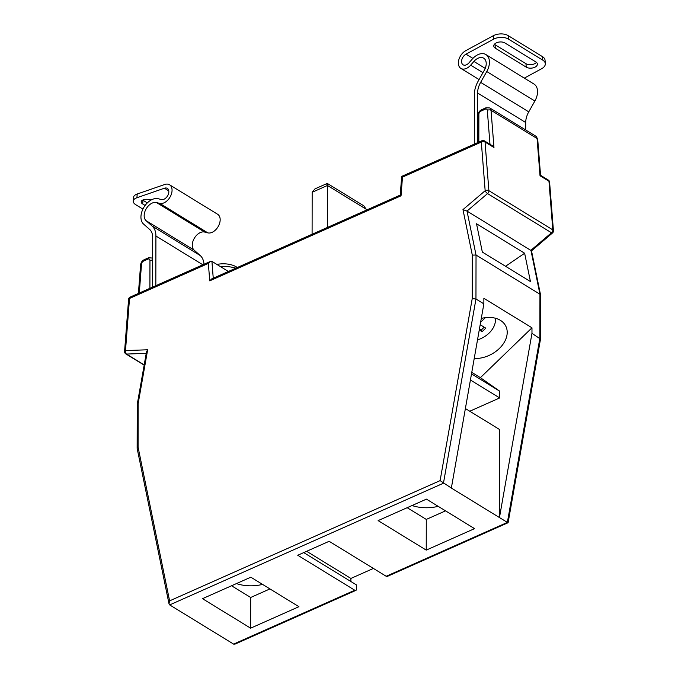 <?xml version="1.0" encoding="UTF-8"?>
<svg xmlns="http://www.w3.org/2000/svg" width="678" height="678" viewBox="0 0 678 678"><rect width="100%" height="100%" fill="white"/><g stroke="black" fill="none" stroke-linecap="round" stroke-linejoin="round"><path stroke-width="1.02" d="M124.574 351.535A2.644 1.246 4.4 0 1 124.574 351.441A2.644 2.644 0 0 0 125.828 353.899A2.644 1.712 -58.5 0 0 126.523 354.069A2.644 1.848 -92.1 0 1 125.498 350.585L147.651 349.78L138.151 403.647L137.227 404.419L137.142 448.378L169.008 603.818L169.686 604.912L233.605 644.1L235.046 644.1L355.865 590.394A2.644 1.466 66 0 0 356.509 589.029L356.518 584.961L303.727 552.595M481.287 318.423A26.467 18.73 -26.9 0 1 500.398 320.338A26.467 18.73 -26.9 0 1 505.729 325.999A26.467 18.73 -26.9 0 1 500.076 347.763A26.467 18.73 -26.9 0 1 474.219 358.518M465.388 408.546L499.618 429.538L499.466 517.56L531.967 333.356L540.51 339.042L508.11 522.696L387.265 576.436A2.644 1.466 -114 0 1 386.189 576.275L507.373 522.407C508.305 522.941 508.33 522.78 507.458 521.924M412.055 505.534A26.467 13.823 -179.9 0 0 438.158 506.322M138.151 403.647L138.075 447.149L169.602 600.869L440.107 480.626L472.227 298.617L472.303 255.106L476.032 255.03L539.951 294.218L539.874 338.203L507.373 522.407L451.353 488.058L483.863 303.854L483.872 298.312L531.976 327.813L480.397 377.663L471.769 372.366M470.422 380.002L499.678 397.944L499.686 391.172L471.507 373.892M472.303 255.106L462.972 209.612L467.015 211.078L531.501 250.792L540.569 294.998L540.51 339.042M482.329 252.055L476.524 223.748L524.636 253.25L530.442 281.548L482.329 252.055M472.227 298.617L475.956 299.006L483.863 303.854M531.967 333.356L531.976 327.813M210.434 261.411L208.358 263.411L129.515 298.464A2.644 1.466 66 0 1 130.159 297.1L210.434 261.411L211.926 261.386L228.376 271.48M350.89 581.512L350.89 578.444L373.409 568.435M250.623 628.175L298.93 606.7L250.826 577.198L202.51 598.674L250.623 628.175L250.674 597.479L269.937 588.919M426.437 499.135L378.121 520.611L426.233 550.112L474.549 528.637L426.437 499.135M233.605 644.1L354.789 590.233L297.744 555.257L329.144 541.298L386.189 576.275M440.107 480.626L451.353 488.058M235.834 268.166A25.145 13.128 -179.9 0 0 220.282 266.513M216.909 264.445A17.204 8.983 0.1 0 1 236.986 267.301L237.3 267.513M326.881 184.865C327.237 182.797 327.432 183.009 327.466 185.484L312.168 192.281L312.092 234.266M312.168 192.281L314.956 188.882L327.288 183.424L363.823 205.824L366.162 209.205L327.466 185.484L327.389 227.461M366.162 209.205L366.154 210.231M407.173 507.695L426.284 519.416L445.548 510.856M426.284 519.416L426.233 550.112M231.562 585.767L250.674 597.479M236.444 583.597A26.467 13.823 -179.9 0 0 262.547 584.385M480.397 377.663L499.686 391.172M469.769 411.232L499.678 397.944M505.542 266.284L524.636 253.25M137.227 404.419L146.507 351.84L147.651 349.78M354.789 590.233A2.644 1.466 66 0 0 355.865 590.394M138.075 447.149L137.142 448.378M548.332 180.068A2.644 1.712 121.5 0 1 548.96 181.229A2.644 1.509 175.5 0 1 549.587 182.111A2.644 2.644 0 0 0 548.332 180.068L540.552 175.297L537.713 139.405A2.644 1.509 175.5 0 0 537.078 138.524L491.033 110.294L493.974 147.516L485.041 142.041L488.889 190.671L552.799 229.867L548.96 181.229L540.027 175.755L537.078 138.524A5.297 3.432 -58.5 0 0 535.84 136.193L489.787 107.955A5.297 3.432 121.5 0 1 491.033 110.294A2.644 1.509 -4.5 0 0 487.312 110.328A2.644 1.712 -58.5 0 0 485.312 109.158L480.897 111.124A2.644 1.712 -58.5 0 0 478.88 114.268L478.829 142.1M169.602 600.869L169.008 603.818M531.51 250.86L552.511 232.969A2.644 0.907 49.6 0 1 551.477 232.766L530.933 250.275L539.951 294.218L540.569 294.998M462.972 209.612L485.16 190.713L481.321 142.075A2.644 1.509 -4.5 0 1 485.041 142.041A2.644 1.712 121.5 0 0 484.423 140.871A2.644 2.644 0 0 0 481.965 140.71L401.681 176.399L400.232 195.086L211.816 278.836L209.731 280.845L208.358 263.411M549.587 182.111L553.434 230.749A2.644 1.509 175.5 0 0 552.799 229.867A2.644 1.712 -58.5 0 1 551.477 232.766L487.567 193.577A2.644 1.712 -58.5 0 0 488.889 190.671A2.644 1.509 -4.5 0 0 485.16 190.713A2.644 0.907 49.6 0 0 487.567 193.577L467.015 211.078L476.032 255.03L475.956 299.006L443.454 483.211L169.686 604.912M400.91 195.425C399.995 194.874 400.037 195.01 401.037 195.806L209.731 280.845M402.351 176.738C401.435 176.195 401.478 176.322 402.478 177.127L401.037 195.806M484.423 140.871L492.211 145.651L493.974 147.516M306.634 551.299L350.89 578.444M474.286 144.126L474.371 94.454A21.171 13.721 121.5 0 1 478.193 81.114L484.312 70.292A10.585 6.865 -58.5 0 0 483.702 58.181A10.585 6.865 -58.5 0 0 473.914 61.444L470.676 65.147A10.594 6.865 121.5 0 1 460.879 68.41A10.594 6.865 121.5 0 1 458.362 62.961A10.594 6.865 121.5 0 1 465.735 50.689L493.253 35.748A10.585 6.017 -4.5 0 1 508.144 35.603L542.51 56.672A10.585 6.017 -4.5 0 1 545.044 60.189L545.315 63.664A10.585 6.017 175.5 0 0 542.781 60.147L542.51 56.672M508.144 35.603L508.424 39.078A10.585 6.017 175.5 0 0 493.525 39.214L466.006 54.164A6.365 4.127 -58.5 0 0 461.582 61.528A6.365 4.127 -58.5 0 0 463.099 64.8A6.365 4.127 -58.5 0 0 468.973 62.842L472.21 59.139A14.823 9.602 121.5 0 1 485.914 54.571A14.823 9.602 121.5 0 1 486.762 71.529L480.643 82.352A16.942 10.975 -58.5 0 0 477.592 93.022L477.507 142.694M485.914 54.571L534.018 84.072A14.823 9.602 121.5 0 1 534.874 101.03L528.755 111.853A16.942 10.975 -58.5 0 0 525.704 122.515L525.687 129.964M526.23 67.147L495.296 48.189A6.348 3.61 -4.5 0 1 493.779 46.079A6.348 3.61 -4.5 0 1 497.779 42.333A6.348 3.61 -4.5 0 1 504.924 42.96L535.849 61.927A6.348 3.61 -4.5 0 1 537.374 64.037A6.348 3.61 -4.5 0 1 533.374 67.783A6.348 3.61 -4.5 0 1 526.23 67.147L525.95 63.681L495.025 44.714A6.348 3.61 -4.5 0 1 494.423 44.282M508.424 39.078L542.781 60.147M545.315 63.664A10.585 6.017 175.5 0 1 541.637 68.715L524.314 78.123M536.451 62.359A6.348 3.61 -4.5 0 1 525.95 63.681M155.83 285.684L155.915 236.012A21.171 13.721 -58.5 0 0 152.135 226.054L146.05 220.655A10.585 6.865 121.5 0 1 146.134 208.892A10.585 6.865 121.5 0 1 156.491 202.544L159.72 203.375A10.594 6.865 -58.5 0 0 167.898 199.976A10.594 6.865 -58.5 0 0 172.059 190.23A10.594 6.865 -58.5 0 0 169.542 184.772A10.594 6.865 -58.5 0 0 164.72 184.492L137.21 194.01L136.922 197.739L164.432 188.213A6.365 4.127 121.5 0 1 167.33 188.382A6.365 4.127 121.5 0 1 168.839 191.662A6.365 4.127 121.5 0 1 166.339 197.51A6.365 4.127 121.5 0 1 161.432 199.552L158.203 198.722A14.823 9.602 -58.5 0 0 143.702 207.612A14.823 9.602 -58.5 0 0 143.583 224.079L149.677 229.478A16.942 10.975 121.5 0 1 152.694 237.444L152.609 287.116M203.993 264.276A21.171 13.721 -58.5 0 0 200.247 255.555L194.154 250.157A10.585 6.865 121.5 0 1 194.247 238.393A10.585 6.865 121.5 0 1 204.595 232.046L207.824 232.868A10.594 6.865 -58.5 0 0 216.002 229.478A10.594 6.865 -58.5 0 0 220.172 219.723A10.594 6.865 -58.5 0 0 217.646 214.273L169.542 184.772M151.084 200.035A6.348 3 -175.6 0 0 144.66 199.459A6.348 3 -175.6 0 0 141.185 201.815A6.348 3 -175.6 0 0 142.711 203.976L145.117 205.451M136.922 197.739A10.585 4.992 -175.6 0 0 133.244 201.129A10.585 4.992 -175.6 0 0 135.778 204.722L142.922 209.104M142.711 200.061A6.348 3 -175.6 0 0 142.999 200.256L147.321 202.908M133.244 201.129L133.532 197.408A10.585 4.992 4.4 0 1 137.21 194.01M495.262 318.194A21.171 14.984 -26.9 0 1 477.498 339.89M485.406 317.651L480.609 322.287M480.177 324.72L485.779 328.152L482.126 331.678L479.261 329.923M479.439 328.889L481.278 330.017L482.126 331.678M484.202 327.186L481.278 330.017M482.278 318.185L481.134 319.296M146.236 353.348L126.523 354.069L144.202 364.908M481.965 140.71A2.644 1.466 66 0 0 481.321 142.075L402.478 177.127M129.515 298.464L125.498 350.585A2.644 1.246 4.4 0 0 124.574 351.441L128.591 299.312A2.644 1.246 4.4 0 1 129.515 298.464M211.926 261.386L213.248 278.2M489.991 144.295L487.312 110.328M149.906 288.32L149.957 260.488A2.644 1.712 -58.5 0 0 147.948 259.123L143.533 261.089A2.644 1.712 -58.5 0 0 141.524 264.039L139.287 293.04M152.431 257.92A5.297 3.432 121.5 0 1 152.66 258.081L148.592 257.759L144.177 259.725C142.092 260.801 140.905 262.522 140.6 264.886A2.644 1.246 -175.6 0 1 141.524 264.039M149.957 260.488A2.644 1.381 0.1 0 1 152.66 260.259M147.948 259.123A2.644 1.466 -114 0 1 148.592 257.759M143.533 261.089A2.644 1.466 -114 0 1 144.177 259.725M485.312 109.158A2.644 1.466 -114 0 1 485.948 107.794L481.541 109.76C479.304 110.929 478.109 112.785 477.948 115.319L477.905 142.516M480.897 111.124A2.644 1.466 -114 0 1 481.541 109.76M478.88 114.268A2.644 1.381 -179.9 0 0 477.948 115.319M470.676 65.147L482.965 72.673M466.006 54.164L472.905 58.384M480.643 82.352L528.755 111.853M477.592 93.022L525.704 122.515M486.762 71.529L534.874 101.03M473.914 61.444L485.228 68.385M493.525 39.214L493.253 35.748M495.296 48.189L495.025 44.714M164.432 188.213L168.788 190.882M159.72 203.375L207.824 232.868M156.491 202.544L204.595 232.046M146.05 220.655L194.154 250.157M152.135 226.054L200.247 255.555M155.915 236.012L202.841 264.784M142.711 203.976L142.999 200.256M125.828 353.899L144.16 365.137M535.84 136.193L537.713 139.405M138.405 293.43L140.6 264.886M130.159 297.1A2.644 2.644 0 0 0 128.591 299.312M552.511 232.969A2.644 2.644 0 0 0 553.434 230.749M489.787 107.955L485.948 107.794M460.879 68.41L479.066 79.563"/></g></svg>

